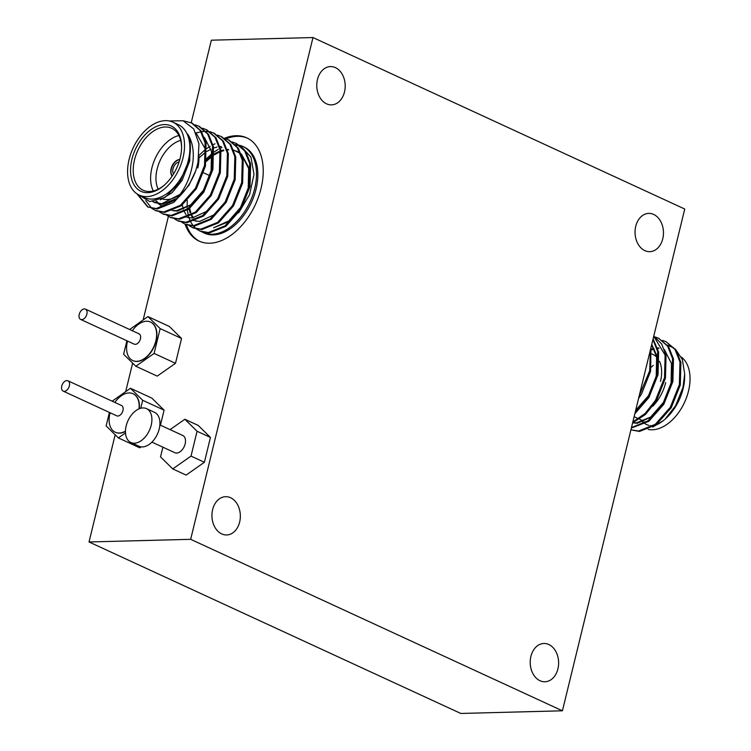 <?xml version="1.0" encoding="UTF-8"?>
<svg xmlns="http://www.w3.org/2000/svg" width="751" height="751" viewBox="0 0 751 751"><rect width="100%" height="100%" fill="white"/><g stroke="black" fill="none" stroke-linecap="round" stroke-linejoin="round"><path stroke-width="1.13" d="M69.383 385.854A5.689 3.577 -65.2 0 0 67.956 380.795A5.689 3.577 -65.2 0 0 61.76 386.061A5.689 3.577 -65.2 0 0 63.187 391.121A5.689 3.577 -65.2 0 0 69.383 385.854M63.187 391.121L116.762 415.829A5.689 3.577 -65.2 0 0 122.948 410.572A5.689 3.577 -65.2 0 0 121.521 405.502L67.956 380.795M139.019 408.854A21.197 13.349 -65.2 0 0 133.021 393.721A21.197 13.349 -65.2 0 0 114.847 402.423M110.087 412.75A21.197 13.349 -65.2 0 0 109.937 413.341A21.197 13.349 -65.2 0 0 115.269 432.229A21.197 13.349 -65.2 0 0 125.464 431.13M139.31 408.741A21.197 13.349 -65.2 0 0 133.293 393.853A21.197 13.349 -65.2 0 0 133.152 393.787M86.853 314.181A5.689 3.577 -65.2 0 0 85.426 309.112A5.689 3.577 -65.2 0 0 79.231 314.378A5.689 3.577 -65.2 0 0 80.667 319.438A5.689 3.577 -65.2 0 0 86.853 314.181M80.667 319.438L134.232 344.146A5.689 3.577 -65.2 0 0 140.428 338.889A5.689 3.577 -65.2 0 0 138.991 333.82L85.426 309.112M127.557 341.067A21.197 13.349 -65.2 0 0 127.407 341.658A21.197 13.349 -65.2 0 0 132.739 360.546A21.197 13.349 -65.2 0 0 155.823 340.926A21.197 13.349 -65.2 0 0 150.5 322.038A21.197 13.349 -65.2 0 0 132.326 330.74M132.871 360.602A21.197 13.349 -65.2 0 0 133.002 360.668A21.197 13.349 -65.2 0 0 156.095 341.048A21.197 13.349 -65.2 0 0 150.763 322.17A21.197 13.349 -65.2 0 0 150.632 322.104M182.897 120.695L192.04 123.042L201.118 130.918L206.056 143.366L205.464 165.943L196.368 188.736L181.366 205.727L164.638 212.43L156.058 210.815L152.04 208.553M191.111 122.61L200.188 130.486L205.126 142.934L204.535 165.511L195.438 188.313L180.437 205.295L163.718 211.998L155.128 210.383M239.644 145.319A47.388 29.833 114.8 0 1 242.77 146.436L244.113 147.055A47.388 29.833 114.8 0 1 256.025 189.261A47.388 29.833 114.8 0 1 204.413 233.12L203.08 232.5A47.388 29.833 114.8 0 1 201.85 231.881M206.619 158.592L211.895 153.73M214.176 151.984L218.137 149.402M220.456 148.163L221.977 147.44M235.082 144.774L233.843 144.671A47.388 29.833 114.8 0 1 234.988 144.671M235.532 144.69A47.388 29.833 114.8 0 1 239.147 145.196M242.77 146.436A47.388 29.833 114.8 0 1 254.683 188.642A47.388 29.833 114.8 0 1 203.08 232.5M232.312 141.958L236.621 143.601L245.69 151.477L250.627 163.925L250.045 186.501L240.949 209.304L225.938 226.286L209.219 232.988L200.639 231.374L196.621 229.111M199.081 155.279L204.46 150.303M206.75 148.557L210.092 146.342M213.031 144.727L215.021 143.807M235.692 143.169L244.76 151.045L249.698 163.502L249.116 186.079L240.02 208.872L225.009 225.854L208.29 232.557L199.71 230.951M224.878 138.531L229.186 140.174L238.264 148.05L243.202 160.498L242.611 183.075L233.514 205.877L218.513 222.859L201.784 229.562L193.204 227.947L189.186 225.685M228.257 139.742L237.335 147.618L242.273 160.076L241.681 182.643L232.585 205.445L217.583 222.427L200.864 229.13L192.275 227.525M217.452 135.105L221.761 136.748L230.829 144.624L235.767 157.072L235.185 179.649L226.089 202.451L211.087 219.433L194.359 226.135L185.779 224.521L181.761 222.258M220.832 136.316L229.9 144.192L234.838 156.649L234.256 179.217L225.159 202.019L210.158 219.001L193.429 225.704L184.849 224.098M196.433 132.899L200.996 131.763M201.606 131.66L205.661 131.397M206.215 131.406L209.942 131.866M210.449 131.979L213.866 133.115M210.027 131.678L214.335 133.321L223.404 141.197L228.342 153.645L227.75 176.222L218.654 199.015L203.652 216.006L186.933 222.709L178.353 221.094L174.326 218.832M213.406 132.889L222.474 140.766L227.412 153.223L226.821 175.79L217.724 198.593L202.723 215.575L186.004 222.277L177.424 220.672M202.592 128.252L206.9 129.895L215.969 137.771L220.907 150.219L220.325 172.796L211.228 195.589L196.227 212.58L179.498 219.283L170.918 217.668L166.9 215.406M205.971 129.463L215.039 137.339L219.987 149.796L219.395 172.364L210.299 195.166L195.298 212.148L178.569 218.851L169.989 217.246M195.166 124.826L199.475 126.468L208.543 134.345L213.481 146.792L212.899 169.369L203.803 192.162L188.792 209.154L172.073 215.856L163.493 214.242L159.475 211.979M198.546 126.037L207.614 133.913L212.552 146.361L211.97 168.937L202.873 191.74L187.863 208.722L171.144 215.424L162.563 213.819M196.199 228.792L193.486 226.154M193.129 225.713L190.82 222.193M190.519 221.62L188.698 217.02M188.482 216.269L187.328 210.205M187.224 209.191L187.149 208.187M187.102 207.267L187.271 200.526M151.627 208.234L145.732 200.639M139.226 195.119L144.577 197.588A40.188 25.299 -65.2 0 0 188.341 160.395A40.188 25.299 -65.2 0 0 178.24 124.61L172.89 122.141A40.188 25.299 -65.2 0 0 129.125 159.334A40.188 25.299 -65.2 0 0 139.226 195.119A40.188 25.299 -65.2 0 0 182.991 157.926A40.188 25.299 -65.2 0 0 172.89 122.141M169.182 120.949L183.122 120.77L193.73 128.928L198.959 143.826L197.982 162.554L195.87 170.421A47.388 29.833 114.8 0 1 175.405 199.963C185.046 189.618 190.904 176.776 192.969 161.437C194.049 150.491 192.303 141.385 187.722 134.11C190.867 141.479 191.242 150.275 188.839 160.507L179.705 182.474L165.248 197.269L149.731 201.578L137.818 194.378M180.202 158.001A36.01 22.671 114.8 0 1 163.906 185.488A36.01 22.671 114.8 0 1 137.846 189.365A36.01 22.671 114.8 0 1 131.923 159.259A36.01 22.671 114.8 0 1 160.348 125.135A36.01 22.671 114.8 0 1 181.582 147.168A36.01 22.671 114.8 0 1 180.202 158.001M181.582 147.787A34.124 21.479 -65.2 0 0 171.688 128.261A34.124 21.479 -65.2 0 0 134.532 159.841A34.124 21.479 -65.2 0 0 143.112 190.228A34.124 21.479 -65.2 0 0 164.375 185.084M179.696 194.697A34.124 21.479 114.8 0 1 162.573 199.006M153.298 190.989A34.124 21.479 114.8 0 1 151.918 167.858A34.124 21.479 114.8 0 1 178.888 135.518M180.672 140.39A30.331 19.094 -65.2 0 0 157.128 169.031A30.331 19.094 -65.2 0 0 158.161 189.196M179.799 159.541A9.481 5.97 -65.2 0 0 171.106 168.665A9.481 5.97 -65.2 0 0 172.157 176.1M179.761 159.672A9.481 5.97 -65.2 0 0 171.378 168.787A9.481 5.97 -65.2 0 0 172.242 175.987M179.057 162.009A7.012 4.412 -65.2 0 0 173.021 168.74A7.012 4.412 -65.2 0 0 173.556 173.922M224.502 138.278A56.869 35.804 114.8 0 1 246.741 137.837A56.869 35.804 114.8 0 1 261.038 188.482A56.869 35.804 114.8 0 1 199.109 241.109A56.869 35.804 114.8 0 1 185.103 224.211M199.785 241.409A56.869 35.804 114.8 0 1 186.436 224.812M630.924 429.816L638.557 431.027L655.285 424.324L670.286 407.333L679.383 384.54L679.974 361.963L675.027 349.515L665.959 341.639L662.579 340.428M630.915 429.844L639.486 431.45L656.214 424.756L671.216 407.765L680.312 384.972L680.894 362.395L675.956 349.947L665.959 341.639M639.223 395.749L649.662 370.834L650.488 349.562M638.557 398.499L641.495 394.059L650.591 371.257L650.957 347.61M635.186 412.299L648 397.054L657.097 374.261L657.679 351.684L652.929 339.518M634.83 413.782L648.93 397.486L658.026 374.693L658.608 352.116L653.098 338.851M632.84 421.94L645.071 413.519L655.426 400.48L664.522 377.687L665.114 355.11L653.727 336.241M632.624 422.841L645.456 414.468L656.355 400.912L665.452 378.119L666.043 355.542L661.687 343.986L653.764 336.11M631.469 427.582L648.038 420.757L662.861 403.907L671.957 381.114L672.539 358.537L667.601 346.089L658.533 338.213L655.154 337.002M631.347 428.042L648.78 421.33L663.79 404.338L672.887 381.546L673.469 358.969L668.531 346.521L658.533 338.213M658.993 338.429L655.576 337.302M684.696 373.942L684.687 376.533A40.188 25.299 114.8 0 1 683.138 388.624A40.188 25.299 114.8 0 1 664.964 419.293L675.543 405.85L683.006 387.366L684.696 373.942L682.33 359.466L675.44 349.206M673.966 348.06L667.517 345.122M664.325 419.828A40.188 25.299 114.8 0 1 655.285 425.423M652.769 427.075L663.649 420.429M681.307 357.044A40.188 25.299 114.8 0 1 688.489 391.093A40.188 25.299 114.8 0 1 648.16 429.422M640.669 419.734A36.01 22.671 -65.2 0 0 642.349 421.649M642.94 422.193A36.01 22.671 -65.2 0 0 644.32 423.273M645.118 423.78A36.01 22.671 -65.2 0 0 648.902 425.357M650.272 425.648A36.01 22.671 -65.2 0 0 653.117 425.845M652.722 406.291A34.124 21.479 -65.2 0 0 665.696 382.559M130.871 442.517L138.897 446.225A18.653 11.744 -65.2 0 0 159.212 428.952A18.653 11.744 -65.2 0 0 154.518 412.337L146.501 408.638A18.653 11.744 -65.2 0 0 126.177 425.901A18.653 11.744 -65.2 0 0 130.871 442.517A18.653 11.744 -65.2 0 0 151.186 425.254A18.653 11.744 -65.2 0 0 146.501 408.638M557.918 668.859A19.141 14.203 -91.5 0 1 544.916 681.767A19.141 14.203 -91.5 0 1 530.91 656.393A19.141 14.203 -91.5 0 1 543.912 643.485A19.141 14.203 -91.5 0 1 557.918 668.859M239.644 522.048A19.141 14.203 -91.5 0 1 226.642 534.956A19.141 14.203 -91.5 0 1 212.636 509.591A19.141 14.203 -91.5 0 1 225.638 496.683A19.141 14.203 -91.5 0 1 239.644 522.048M344.493 91.96A19.141 14.203 -91.5 0 1 331.482 104.868A19.141 14.203 -91.5 0 1 317.476 79.493A19.141 14.203 -91.5 0 1 330.487 66.586A19.141 14.203 -91.5 0 1 344.493 91.96M662.767 238.762A19.141 14.203 -91.5 0 1 649.756 251.669A19.141 14.203 -91.5 0 1 635.75 226.304A19.141 14.203 -91.5 0 1 648.761 213.397A19.141 14.203 -91.5 0 1 662.767 238.762M151.927 442.123L174.833 452.693A9.481 5.97 -65.2 0 0 185.15 443.916A9.481 5.97 -65.2 0 0 182.775 435.477L159.86 424.916M191.242 122.666L211.35 40.197L312.979 37.55L684.743 209.031L562.424 710.803L190.66 539.321L312.979 37.55M562.424 710.803L460.795 713.45L407.295 688.78L89.031 541.969L190.66 539.321M89.031 541.969L115.156 434.782M125.68 391.628L132.636 363.099M143.15 319.945L168.393 216.401M126.9 340.766L123.615 354.228L135.837 366.244L157.231 376.12L175.499 363.306L181.554 338.476L169.332 326.45L147.938 316.584L129.641 329.511M162.901 447.183L160.526 456.899L172.749 468.915L186.126 475.083L204.394 462.269L210.449 437.439L198.226 425.423L184.859 419.255L170.073 429.619M160.423 425.169L164.084 410.159L151.862 398.133L130.467 388.267L112.171 401.184M109.421 412.449L106.144 425.911L118.358 437.927L139.752 447.803L141.104 446.854M172.749 468.915L191.017 456.101L197.072 431.271L184.859 419.255M197.072 431.271L210.449 437.439M191.017 456.101L204.394 462.269M650.084 353.486A30.331 19.094 114.8 0 1 650.967 353.693M651.887 353.984A30.331 19.094 114.8 0 1 656.721 357.185M657.801 358.471A30.331 19.094 114.8 0 1 658.514 359.522M659.462 361.259A30.331 19.094 114.8 0 1 660.486 381.395M653.239 365.343A36.01 22.671 -65.2 0 0 651.342 367.136M658.946 348.342L657.716 348.426M654.112 349.074L651.399 349.919M632.652 422.832L637.346 423.273L653.633 415.829M658.336 365.915L657.566 357.166L651.727 344.465M650.91 362.489L649.822 352.285M658.589 347.891L657.566 347.938M653.811 348.492L651.277 349.206M633.055 422.672L636.426 422.841L650.638 417.068L663.386 402.498L671.084 382.944L671.497 363.587L664.391 349.572M635.675 410.299L648.535 395.636L656.224 376.091L656.637 356.734L651.596 345.009M225.948 138.841A56.869 35.804 114.8 0 1 247.408 138.156M197.785 167.971A30.331 19.094 -65.2 0 0 198.949 158.846L198.968 156.424A34.124 21.479 114.8 0 1 197.654 166.666M180.043 194.368L161.578 203.821L152.772 201.653M161.709 205.887L158.649 203.99M158.245 203.652L155.964 201.221M204.403 137.395L211.51 151.411L211.097 170.777L203.399 190.322L190.651 204.901L176.438 210.674L173.068 210.496M192.782 217.921L191.392 215.697M190.087 212.796L188.989 209.003M206.469 159.925L212.073 155.316M214.288 153.88L218.907 151.524M221.01 150.744L223.545 150.031M227.3 149.468L228.313 149.43M233.721 150.078L240.395 153.514M241.55 154.528L248.656 168.553L248.243 187.91L240.545 207.454L227.797 222.033L213.584 227.806L232.143 219.376M187.722 134.11L190.153 141.564L189.74 160.921L182.042 180.465L172.073 192.744L160.423 199.813M176.804 198.414L162.507 204.244L154.284 202.46M154.753 202.667L153.016 201.634M195.898 132.72L205.014 148.416L205.774 157.166M162.638 206.318L159.174 204.075M158.78 203.718L156.49 201.108M193.645 203.662L177.358 211.097L172.664 210.655M171.5 210.318L170.073 209.745M208.506 210.515L192.218 217.95L187.525 217.508M186.361 217.17L184.924 216.598M215.931 213.941L199.653 221.385L194.95 220.935M193.796 220.597L192.359 220.024M188.895 217.781L188.266 217.208M185.948 214.439L184.521 211.96M183.347 209.107L182.286 205.023M198.959 157.926L204.732 152.922M206.891 151.439L210.984 149.158M213.697 148.022L217.039 147.027M220.024 146.539L221.245 146.445M196.321 221.207L195.692 220.634M193.373 217.865L191.946 215.387M190.773 212.533L189.721 208.449M206.262 161.474L212.157 156.349M214.326 154.866L219.132 152.256M221.132 151.449L223.836 150.613M227.45 149.965L228.679 149.871M233.814 150.294L240.245 153.12M241.324 153.936L249.585 168.975L250.355 177.734M195.87 170.421L188.942 185.309L173.941 202.301L157.212 209.003L147.703 206.957L136.945 193.833M148.172 207.173L138.006 194.64M235.683 144.849L240.423 146.192M241.381 146.642L250.947 157.128L254.016 174.373L249.585 194.631L238.63 212.843M175.405 199.963L156.283 208.571L147.703 206.957M135.837 366.244L154.105 353.439L160.16 328.6L147.938 316.584M160.16 328.6L181.554 338.476M154.105 353.439L175.499 363.306M140.737 408.272L142.681 400.283L130.467 388.267M142.681 400.283L164.084 410.159M118.358 437.927L125.501 432.923M115.401 432.285A21.197 13.349 -65.2 0 0 115.532 432.351A21.197 13.349 -65.2 0 0 125.464 431.403M634.116 416.711L637.195 418.129M639.514 419.199L643.691 421.133M209.848 175.715L203.624 172.843M236.537 151.101L237.466 151.524"/></g></svg>
